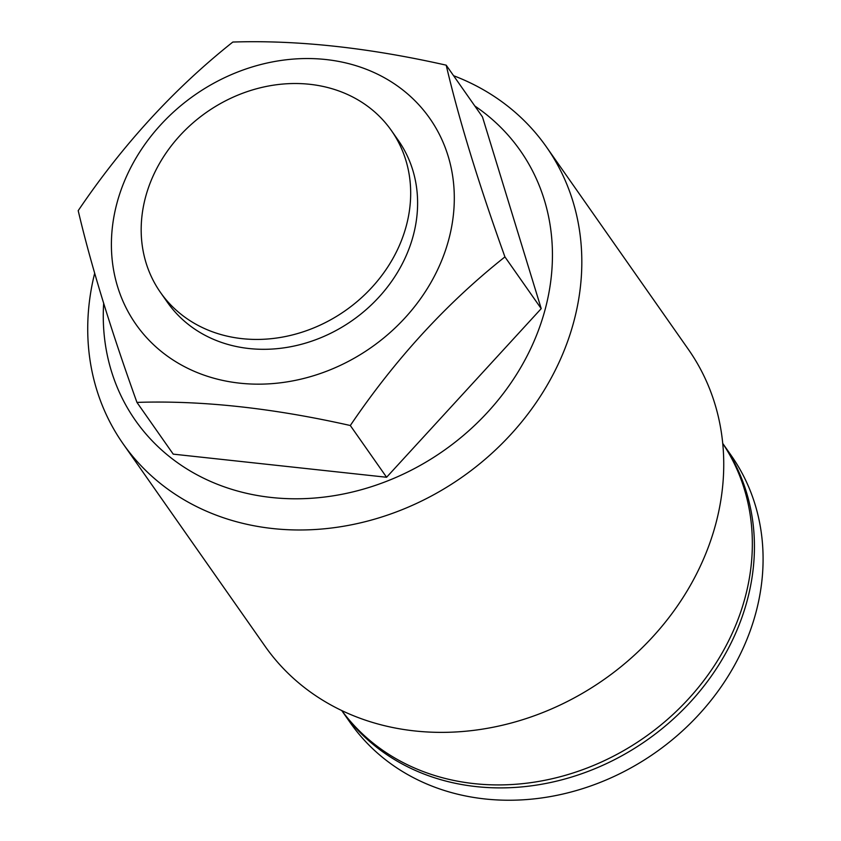 <?xml version="1.0" encoding="UTF-8"?>
<svg xmlns="http://www.w3.org/2000/svg" width="841" height="841" viewBox="0 0 841 841"><rect width="100%" height="100%" fill="white"/><g stroke="black" fill="none" stroke-linecap="round" stroke-linejoin="round"><path stroke-width="1.26" d="M341.814 710.592A232.663 199.706 -35 0 0 564.08 775.686A232.663 199.706 -35 0 0 745.221 597.121A232.663 199.706 -35 0 0 722.734 443.48M160.473 292.437L167.401 302.308A141.004 121.03 -35 0 0 302.192 344.074A141.004 121.03 -35 0 0 413.288 235.48A141.004 121.03 -35 0 0 398.308 140.394L391.38 130.523A141.004 121.03 145 0 1 410.492 199.906A141.004 121.03 145 0 1 268.847 338.912A141.004 121.03 145 0 1 160.473 292.437A141.004 121.03 145 0 1 141.362 223.054A141.004 121.03 145 0 1 283.018 84.037A141.004 121.03 145 0 1 391.38 130.523M103.664 303.391A235.017 201.724 -35 0 0 292.826 498.776A235.017 201.724 -35 0 0 545.241 309.078A235.017 201.724 -35 0 0 474.818 105.987M453.583 75.711A258.513 221.898 145 0 1 546.44 146.965A258.513 221.898 145 0 1 573.898 321.304A258.513 221.898 145 0 1 370.219 520.39A258.513 221.898 145 0 1 123.112 443.817A258.513 221.898 145 0 1 94.665 273.283M123.112 443.817L265.031 646.203A258.513 221.898 -35 0 0 512.137 722.776A258.513 221.898 -35 0 0 715.828 523.691A258.513 221.898 -35 0 0 688.358 349.362L546.44 146.965M116.899 203.364A179.406 153.998 145 0 1 325.909 59.532A179.406 153.998 145 0 1 448.81 239.328A179.406 153.998 145 0 1 239.801 383.17A179.406 153.998 145 0 1 116.899 203.364M446.193 65.167C458.818 119.075 478.403 182.981 504.936 256.904C446.624 303.117 395.081 359.328 350.308 425.514C272.505 407.99 201.388 400.284 136.946 402.397C110.507 328.799 90.933 264.883 78.202 210.66C122.712 144.757 174.255 88.547 232.831 42.05C297.262 39.937 368.39 47.643 446.193 65.167L482.471 116.91L541.215 308.636L504.936 256.904M136.946 402.397L173.225 454.14L386.597 477.257L350.308 425.514M386.597 477.257L541.215 308.636M341.73 710.55A232.663 199.706 -35 0 0 476.237 786.608A232.663 199.706 -35 0 0 710.14 677.783A232.663 199.706 -35 0 0 722.724 443.396L731.228 455.517A232.663 199.706 -35 0 1 718.887 689.998A232.663 199.706 -35 0 1 484.9 798.95A232.663 199.706 -35 0 1 350.234 722.682L341.73 710.55"/></g></svg>
